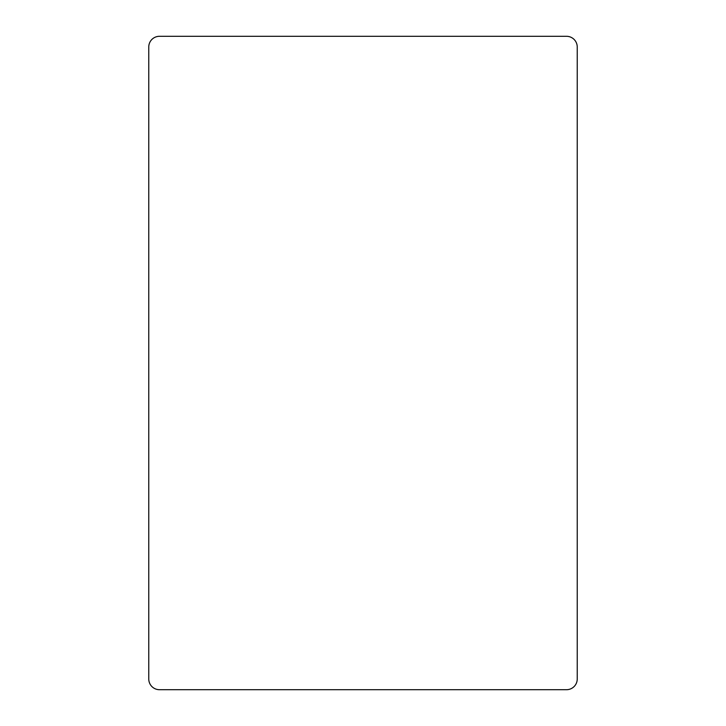 <?xml version="1.0" encoding="UTF-8"?>
<svg xmlns="http://www.w3.org/2000/svg" width="726" height="726" viewBox="0 0 726 726"><rect width="100%" height="100%" fill="white"/><g stroke="black" fill="none" stroke-linecap="round" stroke-linejoin="round"><path stroke-width="1.09" d="M566.516 689.7L159.484 689.7A10.709 10.709 0 0 1 148.766 678.991L148.766 47.008A10.709 10.709 0 0 1 159.484 36.3L566.516 36.3A10.709 10.709 0 0 1 577.234 47.008L577.234 678.991A10.709 10.709 0 0 1 566.516 689.7"/></g></svg>
